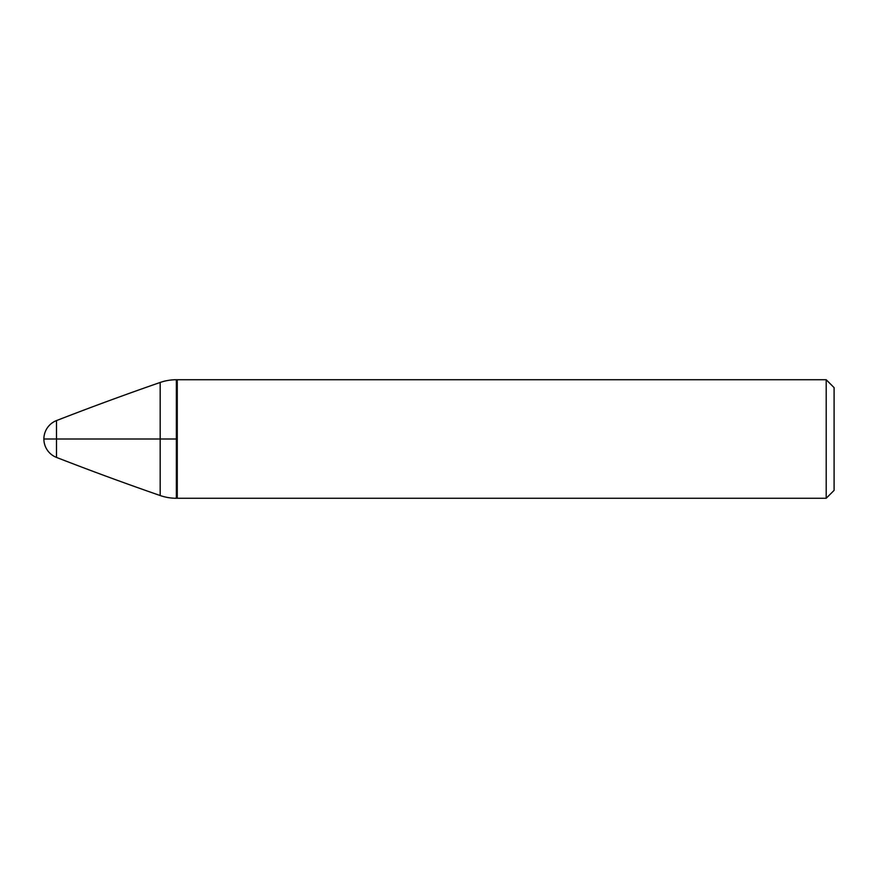 <?xml version="1.0" encoding="UTF-8"?>
<svg xmlns="http://www.w3.org/2000/svg" width="878" height="878" viewBox="0 0 878 878"><rect width="100%" height="100%" fill="white"/><g stroke="black" fill="none" stroke-linecap="round" stroke-linejoin="round"><path stroke-width="1.32" d="M56.488 457.416L56.488 420.584A19.755 19.755 0 0 0 56.488 457.416A2963.25 2963.25 0 0 0 160.18 495.543A49.387 49.387 0 0 0 176.357 498.265L177.246 498.265L177.246 379.735L826.198 379.735L834.1 387.637L834.1 490.363L826.198 498.265L826.198 379.735M56.488 420.584A2963.25 2963.25 0 0 1 160.18 382.457A49.387 49.387 0 0 1 176.357 379.735L177.246 379.735L177.246 498.265L826.198 498.265M43.9 439L177.246 439M176.357 498.265L176.357 379.735M160.18 495.543L160.18 382.457"/></g></svg>
